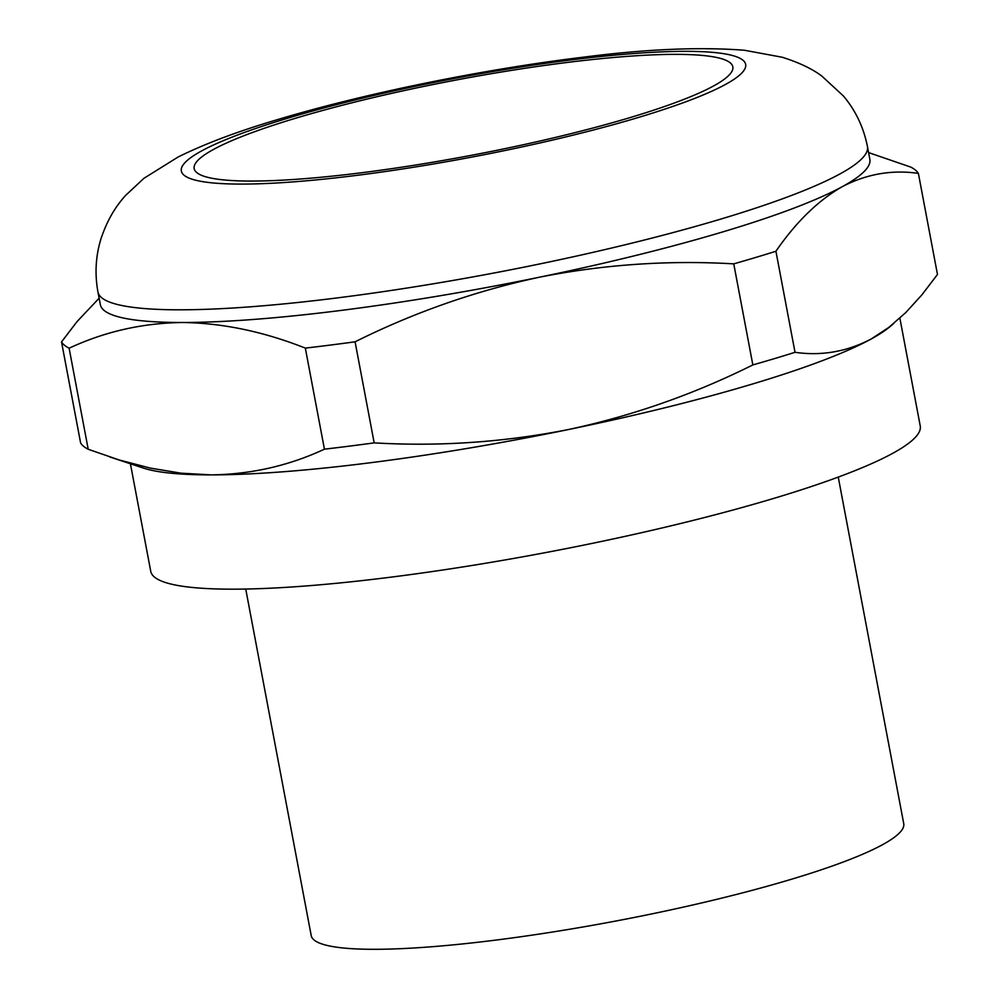 <?xml version="1.0" encoding="UTF-8"?>
<svg xmlns="http://www.w3.org/2000/svg" width="999" height="999" viewBox="0 0 999 999"><rect width="100%" height="100%" fill="white"/><g stroke="black" fill="none" stroke-linecap="round" stroke-linejoin="round"><path stroke-width="1.5" d="M61.526 341.92L80.619 442.982A437.237 61.264 -10.7 0 0 88.212 449.275L119.331 460.002L150.337 468.106L181.019 473.176L211.164 474.887C251.099 474.338 288.848 465.771 324.425 449.175L305.332 348.114C263.486 331.556 222.502 323.014 182.38 322.502C142.445 323.052 104.683 331.618 69.118 348.214A437.237 61.264 169.3 0 1 61.526 341.92L77.035 321.603L99.126 298.202M88.212 449.275L69.118 348.214M109.665 456.918L143.381 468.069A391.558 54.87 -10.7 0 0 211.164 474.887A391.558 54.87 -10.7 0 0 568.369 429.558C632.442 415.821 693.93 394.268 752.846 364.922A437.237 61.264 -10.7 0 0 774.45 358.616A437.237 61.264 -10.7 0 0 795.017 352.31C821.49 356.131 846.852 351.71 871.091 339.048L888.798 327.447L905.768 312.575L921.965 294.78L937.474 274.45L918.381 173.389C891.895 169.568 866.545 174.001 842.294 186.663A391.558 54.87 -10.7 0 0 869.854 159.303L867.457 146.603A391.558 54.87 169.3 0 1 720.379 219.206A391.558 54.87 169.3 0 1 318.993 300.125A391.558 54.87 169.3 0 1 97.952 291.995L100.362 304.695A391.558 54.87 -10.7 0 0 182.38 322.502A391.558 54.87 -10.7 0 0 539.572 277.173A391.558 54.87 -10.7 0 0 722.776 231.905A391.558 54.87 -10.7 0 0 842.294 186.663C818.256 200.387 796.128 221.915 775.923 251.248A437.237 61.264 169.3 0 1 755.356 257.555A437.237 61.264 169.3 0 1 733.753 263.861C668.568 260.052 603.846 264.485 539.572 277.173C475.499 290.909 413.998 312.45 355.082 341.808A437.237 61.264 169.3 0 1 305.332 348.114M324.425 449.175A437.237 61.264 -10.7 0 0 374.175 442.869C439.36 446.678 504.095 442.232 568.369 429.558A391.558 54.87 -10.7 0 0 751.573 384.29A391.558 54.87 -10.7 0 0 871.091 339.048A391.558 54.87 -10.7 0 0 889.397 327.11L893.743 323.501M868.581 152.585L910.788 167.108A437.237 61.264 169.3 0 1 918.381 173.389M374.175 442.869L355.082 341.808M752.846 364.922L733.753 263.861M795.017 352.31L775.923 251.248M130.419 463.786L150.749 571.366A391.558 54.87 -10.7 0 0 232.767 589.173A391.558 54.87 -10.7 0 0 773.164 498.576A391.558 54.87 -10.7 0 0 920.241 425.961L899.874 318.182M629.882 117.645A274.088 38.412 -10.7 0 0 732.829 66.821A274.088 38.412 -10.7 0 0 578.109 61.139A274.088 38.412 -10.7 0 0 297.14 117.782A274.088 38.412 -10.7 0 0 194.181 168.606A274.088 38.412 -10.7 0 0 348.913 174.288A274.088 38.412 -10.7 0 0 629.882 117.645M838.248 477.085L903.733 823.638A301.498 42.245 169.3 0 1 790.484 879.545A301.498 42.245 169.3 0 1 481.406 941.845A301.498 42.245 169.3 0 1 311.213 935.588L245.729 589.035M289.211 117.782A287.138 40.235 169.3 0 1 423.564 84.578A287.138 40.235 169.3 0 1 723.051 53.584A287.138 40.235 169.3 0 1 637.799 117.645A287.138 40.235 169.3 0 1 241.508 184.091A287.138 40.235 169.3 0 1 289.211 117.782M97.952 291.995C94.63 273.639 95.679 255.794 101.099 238.436C106.818 221.328 115.01 206.968 125.674 195.367L143.906 178.322L178.122 157.005C205.157 143.606 238.624 131.056 278.496 119.331C364.785 93.394 484.34 69.106 583.491 57.168C645.978 49.113 699.6 46.803 744.38 50.25L782.342 57.268C799.212 62.637 812.374 68.919 821.852 76.099L843.456 96.016C855.656 110.577 863.66 127.435 867.457 146.603"/></g></svg>
